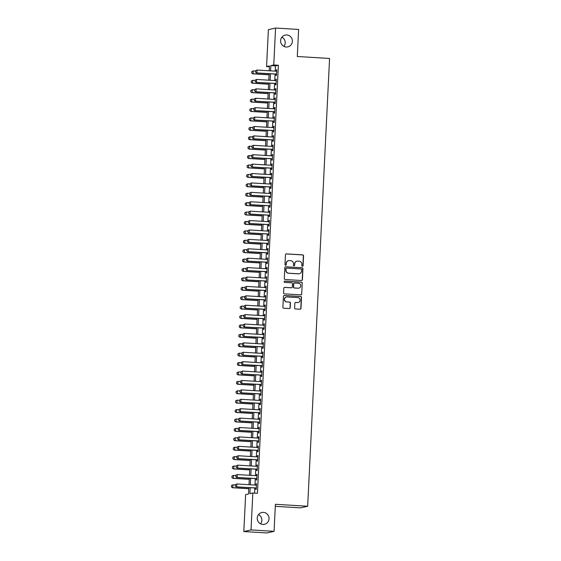 <?xml version="1.0" encoding="UTF-8"?>
<svg xmlns="http://www.w3.org/2000/svg" width="561" height="561" viewBox="0 0 561 561"><rect width="100%" height="100%" fill="white"/><g stroke="black" fill="none" stroke-linecap="round" stroke-linejoin="round"><path stroke-width="0.84" d="M302.414 266.279A0.645 0.631 77.3 0 0 303.08 265.669L303.557 255.858A0.926 0.905 77.3 0 0 302.702 254.876L286.412 253.888A0.926 0.905 77.3 0 0 285.458 254.757L284.981 264.568A0.645 0.631 77.3 0 0 285.752 265.234A0.645 0.631 77.3 0 0 286.25 264.645L286.306 263.375A2.966 2.896 77.3 0 1 289.35 260.599L290.71 260.676A2.966 2.896 77.3 0 1 293.459 263.81L293.396 265.08A0.645 0.631 77.3 0 0 294.174 265.753A0.645 0.631 77.3 0 0 294.665 265.157L294.728 263.887A2.966 2.896 77.3 0 1 297.765 261.11L299.125 261.188A2.966 2.896 77.3 0 1 301.874 264.322L301.811 265.591A0.645 0.631 77.3 0 0 302.414 266.279M302.491 266.279A0.645 0.631 77.3 0 0 302.884 265.711L303.368 255.9A0.926 0.905 77.3 0 0 302.505 254.925L286.215 253.93A0.926 0.905 77.3 0 0 286.068 253.937M285.654 265.248A0.645 0.631 77.3 0 0 286.054 264.687L286.306 263.375M294.076 265.767A0.645 0.631 77.3 0 0 294.469 265.199L294.728 263.887M263.439 512.382A6.038 5.905 77.3 0 0 257.261 518.876A6.038 5.905 77.3 0 0 264.469 524.29A6.038 5.905 77.3 0 0 263.439 512.382M286.79 34.964A6.038 5.905 77.3 0 0 280.612 41.451A6.038 5.905 77.3 0 0 287.821 46.872A6.038 5.905 77.3 0 0 286.79 34.964M294.609 307.961A0.926 0.905 77.3 0 0 295.472 308.943L300.044 309.223A0.926 0.905 77.3 0 0 300.991 308.354L301.523 297.456A0.926 0.905 77.3 0 0 300.668 296.474L284.378 295.486A0.926 0.905 77.3 0 0 283.424 296.355L282.891 307.253A0.926 0.905 77.3 0 0 283.754 308.227L289.273 308.564A0.926 0.905 77.3 0 0 290.219 307.694L290.451 303.031A0.926 0.905 77.3 0 0 289.588 302.056L286.853 301.888A2.475 2.419 77.3 0 1 286.433 297A2.475 2.419 77.3 0 1 287.092 296.944L297.821 297.603A2.475 2.419 77.3 0 1 298.242 302.491A2.475 2.419 77.3 0 1 297.575 302.54L295.787 302.435A0.926 0.905 77.3 0 0 294.841 303.298L294.609 307.961M269.441 66.766L266.566 66.591L268.375 29.67L275.57 28.05L298.62 29.453L297.295 56.5L329.566 58.463L307.666 506.253L275.395 504.29L274.077 531.33L251.026 529.928L243.825 531.548L245.634 494.62L248.551 493.968L248.86 487.621M275.57 28.05L273.761 64.971L270.844 65.63L270.591 70.861M250.206 487.705L249.911 493.659L252.829 493.007L257.443 493.287L278.375 65.251L273.761 64.971M252.829 493.007L251.026 529.928M301.446 280.5A0.926 0.905 77.3 0 0 302.4 279.637L302.933 268.74A0.926 0.905 77.3 0 0 302.07 267.758L285.78 266.77A0.926 0.905 77.3 0 0 284.827 267.639L284.294 278.529A0.926 0.905 77.3 0 0 285.156 279.511L301.446 280.5M302.225 283.095L301.692 293.992A0.926 0.905 77.3 0 1 300.745 294.862L284.455 293.873A0.926 0.905 77.3 0 1 283.593 292.891L283.824 288.228A0.926 0.905 77.3 0 1 284.771 287.358L291.376 287.765A0.926 0.905 77.3 0 0 292.33 286.895L292.477 283.803A0.926 0.905 77.3 0 0 291.622 282.821L284.743 282.4A0.645 0.631 77.3 0 1 284.63 281.124A0.645 0.631 77.3 0 1 284.806 281.11L301.369 282.12A0.926 0.905 77.3 0 1 302.225 283.095L301.692 293.992M276.068 74.129L275.998 75.56L276.482 75.447L276.755 69.802L276.271 69.915L276.208 71.205M275.605 83.533L275.535 84.963L276.019 84.858L276.3 79.213L275.809 79.318L275.746 80.616M275.142 92.944L275.072 94.374L275.563 94.262L275.837 88.617L275.353 88.729L275.29 90.019M274.687 102.347L274.617 103.778L275.1 103.673L275.374 98.028L274.89 98.133L274.827 99.43M274.224 111.758L274.154 113.189L274.638 113.077L274.918 107.431L274.427 107.544L274.364 108.834M273.761 121.162L273.691 122.593L274.182 122.487L274.455 116.842L273.971 116.947L273.908 118.245M273.305 130.573L273.235 132.003L273.719 131.891L273.999 126.246L273.509 126.358L273.445 127.649M272.842 139.977L272.772 141.407L273.263 141.302L273.537 135.657L273.053 135.762L272.99 137.059M272.387 149.387L272.316 150.818L272.8 150.706L273.074 145.061L272.59 145.173L272.527 146.463M271.924 158.791L271.854 160.222L272.337 160.116L272.618 154.471L272.127 154.577L272.064 155.874M271.461 168.202L271.391 169.632L271.882 169.52L272.155 163.875L271.671 163.987L271.608 165.278M271.005 177.606L270.935 179.036L271.419 178.931L271.699 173.286L271.208 173.391L271.145 174.688M270.542 187.016L270.472 188.447L270.963 188.335L271.236 182.69L270.753 182.802L270.69 184.092M270.086 196.42L270.016 197.851L270.5 197.745L270.774 192.1L270.29 192.206L270.227 193.503M269.624 205.831L269.553 207.261L270.037 207.149L270.318 201.504L269.827 201.616L269.764 202.907M269.161 215.235L269.091 216.665L269.582 216.56L269.855 210.915L269.371 211.02L269.308 212.317M268.705 224.645L268.635 226.076L269.119 225.964L269.392 220.319L268.908 220.431L268.845 221.721M268.242 234.049L268.172 235.48L268.656 235.375L268.936 229.73L268.453 229.835L268.389 231.132M267.786 243.46L267.716 244.891L268.2 244.778L268.474 239.133L267.99 239.245L267.927 240.536M267.324 252.864L267.253 254.294L267.737 254.189L268.018 248.544L267.527 248.649L267.464 249.947M266.861 262.275L266.791 263.705L267.281 263.593L267.555 257.948L267.071 258.06L267.008 259.35M266.405 271.678L266.335 273.109L266.819 273.004L267.092 267.359L266.608 267.464L266.545 268.761M265.942 281.089L265.872 282.52L266.356 282.407L266.636 276.762L266.145 276.875L266.082 278.165M265.479 290.493L265.409 291.923L265.9 291.818L266.173 286.173L265.69 286.278L265.626 287.576M265.023 299.904L264.953 301.334L265.437 301.222L265.718 295.577L265.227 295.689L265.164 296.979M264.561 309.307L264.49 310.738L264.981 310.633L265.255 304.988L264.771 305.093L264.708 306.39M264.105 318.718L264.035 320.149L264.519 320.036L264.792 314.391L264.308 314.504L264.245 315.794M263.642 328.122L263.572 329.552L264.056 329.447L264.336 323.802L263.845 323.907L263.782 325.205M263.179 337.533L263.109 338.963L263.6 338.851L263.873 333.206L263.39 333.318L263.326 334.608M262.723 346.936L262.653 348.367L263.137 348.262L263.418 342.617L262.927 342.722L262.864 344.019M262.26 356.347L262.19 357.778L262.681 357.666L262.955 352.02L262.471 352.133L262.408 353.423M261.805 365.751L261.735 367.182L262.218 367.076L262.492 361.431L262.008 361.536L261.945 362.834M261.342 375.162L261.272 376.592L261.756 376.48L262.036 370.835L261.545 370.947L261.482 372.238M260.879 384.565L260.809 385.996L261.3 385.891L261.573 380.246L261.089 380.358L261.026 381.648M260.423 393.976L260.353 395.407L260.837 395.295L261.11 389.65L260.627 389.762L260.563 391.052M259.96 403.38L259.89 404.811L260.381 404.705L260.655 399.06L260.171 399.173L260.108 400.463M259.505 412.791L259.434 414.221L259.918 414.109L260.192 408.464L259.708 408.576L259.645 409.867M259.042 422.195L258.972 423.625L259.455 423.52L259.736 417.875L259.245 417.987L259.182 419.277M258.579 431.605L258.509 433.036L259 432.924L259.273 427.279L258.789 427.391L258.726 428.681M258.123 441.009L258.053 442.44L258.537 442.334L258.81 436.689L258.326 436.802L258.263 438.092M257.66 450.42L257.59 451.85L258.074 451.738L258.355 446.093L257.864 446.205L257.801 447.496M257.197 459.824L257.127 461.254L257.618 461.149L257.892 455.504L257.408 455.616L257.345 456.906M256.742 469.234L256.672 470.665L257.155 470.553L257.436 464.908L256.945 465.02L256.882 466.31M256.279 478.638L256.209 480.069L256.7 479.964L256.973 474.318L256.489 474.431L256.426 475.721M278.375 65.251L275.458 65.91L275.199 71.142M275.058 74.066L274.743 80.553M274.595 83.477L274.28 89.956M274.14 92.881L273.817 99.367M273.677 102.291L273.361 108.771M273.214 111.695L272.898 118.182M272.758 121.106L272.443 127.585M272.295 130.51L271.98 136.996M271.84 139.92L271.517 146.4M271.377 149.324L271.061 155.811M270.914 158.735L270.598 165.215M270.458 168.139L270.143 174.625M269.995 177.549L269.68 184.029M269.539 186.953L269.217 193.44M269.077 196.364L268.761 202.844M268.614 205.768L268.298 212.254M268.158 215.179L267.842 221.658M267.695 224.582L267.38 231.069M267.239 233.993L266.917 240.473M266.777 243.397L266.461 249.883M266.314 252.808L265.998 259.287M265.858 262.211L265.535 268.698M265.395 271.622L265.08 278.102M264.932 281.026L264.617 287.512M264.476 290.437L264.161 296.916M264.014 299.84L263.698 306.327M263.558 309.251L263.235 315.731M263.095 318.655L262.779 325.142M262.632 328.066L262.317 334.545M262.176 337.47L261.861 343.956M261.714 346.88L261.398 353.36M261.258 356.284L260.935 362.771M260.795 365.695L260.479 372.174M260.332 375.099L260.016 381.585M259.876 384.509L259.561 390.996M259.413 393.913L259.098 400.4M258.958 403.324L258.635 409.81M258.495 412.728L258.179 419.214M258.032 422.138L257.716 428.625M257.576 431.542L257.254 438.029M257.113 440.953L256.798 447.44M256.65 450.357L256.335 456.843M256.195 459.768L255.879 466.254M255.732 469.171L255.416 475.658M255.276 478.582L254.953 485.069M254.813 487.986L254.561 493.112M255.823 488.049L255.753 489.48L256.237 489.367L256.51 483.722L256.026 483.834L255.963 485.125M275.297 506.338L300.472 507.866L307.666 506.253M274.077 531.33L266.875 532.95L243.825 531.548M260.585 523.806A6.038 5.905 77.3 0 0 258.516 514.612M283.929 46.388A6.038 5.905 77.3 0 0 281.867 37.194M269.245 70.784L269.483 65.932L266.566 66.591M249.007 484.704L249.322 478.217M249.463 475.293L249.778 468.807M249.925 465.889L250.241 459.403M250.381 456.479L250.704 449.992M250.844 447.075L251.16 440.588M251.307 437.664L251.623 431.178M251.763 428.26L252.078 421.774M252.226 418.85L252.541 412.363M252.681 409.446L253.004 402.959M253.144 400.035L253.46 393.549M253.607 390.631L253.923 384.145M254.063 381.221L254.385 374.734M254.526 371.817L254.841 365.33M254.982 362.406L255.304 355.919M255.444 353.002L255.76 346.516M255.907 343.591L256.223 337.105M256.363 334.188L256.686 327.701M256.826 324.777L257.141 318.29M257.289 315.373L257.604 308.887M257.744 305.962L258.06 299.476M258.207 296.559L258.523 290.072M258.663 287.148L258.986 280.661M259.126 277.744L259.441 271.258M259.589 268.333L259.904 261.847M260.045 258.93L260.36 252.443M260.507 249.519L260.823 243.032M260.963 240.115L261.286 233.628M261.426 230.704L261.742 224.218M261.889 221.3L262.204 214.814M262.345 211.89L262.66 205.403M262.807 202.486L263.123 195.999M263.263 193.075L263.586 186.589M263.726 183.671L264.042 177.185M264.189 174.261L264.504 167.774M264.645 164.857L264.967 158.37M265.108 155.446L265.423 148.96M265.57 146.042L265.886 139.556M266.026 136.632L266.342 130.145M266.489 127.228L266.805 120.741M266.945 117.817L267.267 111.33M267.408 108.413L267.723 101.927M267.87 99.002L268.186 92.516M268.326 89.599L268.642 83.112M268.789 80.188L269.105 73.701M270.451 73.786L270.129 80.272M269.988 83.196L269.673 89.676M269.525 92.6L269.21 99.087M269.07 102.011L268.747 108.49M268.607 111.415L268.291 117.901M268.144 120.825L267.828 127.305M267.688 130.229L267.373 136.716M267.225 139.64L266.91 146.119M266.77 149.044L266.447 155.53M266.307 158.454L265.991 164.934M265.844 167.858L265.528 174.345M265.388 177.269L265.072 183.749M264.925 186.673L264.61 193.159M264.469 196.084L264.147 202.563M264.007 205.487L263.691 211.974M263.544 214.898L263.228 221.378M263.088 224.302L262.772 230.788M262.625 233.713L262.31 240.192M262.169 243.116L261.847 249.603M261.707 252.527L261.391 259.007M261.244 261.931L260.928 268.417M260.788 271.342L260.465 277.821M260.325 280.745L260.009 287.232M259.862 290.156L259.547 296.636M259.406 299.56L259.091 306.047M258.944 308.971L258.628 315.45M258.488 318.375L258.165 324.861M258.025 327.785L257.709 334.265M257.562 337.189L257.247 343.676M257.106 346.6L256.791 353.079M256.643 356.004L256.328 362.49M256.188 365.414L255.865 371.894M255.725 374.818L255.409 381.305M255.262 384.229L254.946 390.708M254.806 393.633L254.491 400.119M254.343 403.043L254.028 409.523M253.888 412.447L253.565 418.934M253.425 421.858L253.109 428.338M252.962 431.262L252.646 437.748M252.506 440.673L252.184 447.152M252.043 450.076L251.728 456.563M251.58 459.487L251.265 465.967M251.125 468.891L250.809 475.377M250.662 478.302L250.346 484.781M275.458 65.91L270.844 65.63M276.271 69.915L276.748 69.943M275.809 79.318L276.293 79.353M275.353 88.729L275.83 88.757M274.89 98.133L275.367 98.168M274.427 107.544L274.911 107.572M273.971 116.947L274.448 116.983M273.509 126.358L273.992 126.386M273.053 135.762L273.53 135.797M272.59 145.173L273.067 145.201M272.127 154.577L272.611 154.612M271.671 163.987L272.148 164.015M271.208 173.391L271.692 173.426M270.753 182.802L271.229 182.83M270.29 192.206L270.767 192.241M269.827 201.616L270.311 201.644M269.371 211.02L269.848 211.055M268.908 220.431L269.392 220.459M268.453 229.835L268.929 229.87M267.99 239.245L268.467 239.274M267.527 248.649L268.011 248.684M267.071 258.06L267.548 258.088M266.608 267.464L267.085 267.499M266.145 276.875L266.629 276.903M265.69 286.278L266.166 286.313M265.227 295.689L265.711 295.717M264.771 305.093L265.248 305.128M264.308 314.504L264.785 314.532M263.845 323.907L264.329 323.942M263.39 333.318L263.866 333.346M262.927 342.722L263.411 342.757M262.471 352.133L262.948 352.161M262.008 361.536L262.485 361.572M261.545 370.947L262.029 370.975M261.089 380.358L261.566 380.386M260.627 389.762L261.11 389.79M260.171 399.173L260.648 399.201M259.708 408.576L260.185 408.604M259.245 417.987L259.729 418.015M258.789 427.391L259.266 427.419M258.326 436.802L258.803 436.83M257.864 446.205L258.348 446.233M257.408 455.616L257.885 455.644M256.945 465.02L257.429 465.048M256.489 474.431L256.966 474.459M256.026 483.834L256.503 483.863M296.874 261.195A2.966 2.896 77.3 0 0 294.532 263.929M288.459 260.683A2.966 2.896 77.3 0 0 286.117 263.418M301.594 280.5A0.926 0.905 77.3 0 0 302.204 279.68L302.737 268.782A0.926 0.905 77.3 0 0 301.874 267.807L285.584 266.812A0.926 0.905 77.3 0 0 285.437 266.819M301.615 269.68A0.645 0.631 77.3 0 0 301.012 268.992L286.713 268.123A0.645 0.631 77.3 0 0 286.047 268.726L285.984 270.065A2.966 2.896 77.3 0 0 288.733 273.2L298.508 273.796A2.966 2.896 77.3 0 0 301.545 271.019L301.615 269.68M286.44 268.165A0.645 0.631 77.3 0 0 285.851 268.775L286.047 268.726M299.202 273.754A2.966 2.896 77.3 0 1 298.312 273.838L288.536 273.242A2.966 2.896 77.3 0 1 285.787 270.114L285.851 268.775M300.892 294.862A0.926 0.905 77.3 0 0 301.502 294.034M291.531 287.758A0.926 0.905 77.3 0 1 291.187 287.807L284.581 287.4A0.926 0.905 77.3 0 0 284.427 287.407M302.035 283.144A0.926 0.905 77.3 0 0 301.173 282.162L284.609 281.152A0.645 0.631 77.3 0 0 284.539 281.152M298.235 288.179A2.475 2.419 77.3 0 0 300.773 285.514A2.475 2.419 77.3 0 0 298.473 283.242L294.7 283.01A0.926 0.905 77.3 0 0 293.747 283.88L293.599 286.973A0.926 0.905 77.3 0 0 294.455 287.947L298.038 288.221A2.475 2.419 77.3 0 0 298.803 288.144M294.357 283.06A0.926 0.905 77.3 0 0 293.55 283.922L293.747 283.88M298.038 288.221L294.259 287.996A0.926 0.905 77.3 0 1 293.403 287.015L293.55 283.922M298.143 302.505A2.475 2.419 77.3 0 1 297.386 302.582L295.598 302.477A0.926 0.905 77.3 0 0 295.444 302.477M286.334 297.021A2.475 2.419 77.3 0 0 286.657 301.93L286.853 301.888M289.42 308.564A0.926 0.905 77.3 0 0 290.03 307.737L290.254 303.08A0.926 0.905 77.3 0 0 289.399 302.099L286.657 301.93M300.191 309.216A0.926 0.905 77.3 0 0 300.801 308.396L301.334 297.498A0.926 0.905 77.3 0 0 300.472 296.524L284.182 295.528A0.926 0.905 77.3 0 0 284.034 295.535M251.749 71.591L251.735 72.993L251.749 71.591L253.186 70.917L253.046 73.736L269.056 74.711M251.735 72.993L252.695 73.814L269.049 74.809M255.62 71.065L253.186 70.917L251.805 71.577M251.679 73.007L252.695 73.814M255.634 70.721L255.571 72.131L255.634 70.721L257.071 70.041L276.685 71.233M276.552 74.059L256.587 72.944L255.571 72.131M276.545 74.157L256.587 72.944M255.697 70.707L257.071 70.041L256.938 72.86L255.627 72.117M251.286 81.001L251.272 82.397L251.286 81.001L252.723 80.321L252.583 83.14L268.593 84.122M251.272 82.397L252.233 83.224L268.593 84.22M255.157 80.468L252.723 80.321L251.342 80.987M251.216 82.411L252.233 83.224M250.823 90.405L250.816 91.808L250.823 90.405L252.261 89.732L252.127 92.551L268.137 93.526M250.816 91.808L251.777 92.628L268.13 93.624M254.701 89.879L252.261 89.732L250.886 90.391M250.76 91.822L251.777 92.628M250.367 99.816L250.353 101.211L250.367 99.816L251.805 99.136L251.665 101.962L267.674 102.936M250.353 101.211L251.314 102.039L267.667 103.035M254.238 99.283L251.805 99.136L250.423 99.802M250.297 101.225L251.314 102.039M249.904 109.22L249.897 110.622L249.904 109.22L251.342 108.546L251.202 111.366L267.218 112.34M249.897 110.622L250.851 111.443L267.211 112.438M253.782 108.694L251.342 108.546L249.961 109.206M249.834 110.636L250.851 111.443M255.178 80.125L255.108 81.534L255.178 80.125L256.615 79.445L276.229 80.644M276.089 83.463L256.125 82.348L255.108 81.534M276.082 83.561L256.125 82.348M255.234 80.111L256.615 79.445L256.475 82.271L255.164 81.527M254.715 89.536L254.645 90.945L254.715 89.536L256.153 88.855L275.767 90.048M275.626 92.874L255.662 91.759L254.645 90.945M275.626 92.972L255.662 91.759M254.771 89.522L256.153 88.855L256.012 91.674L254.708 90.931M254.259 98.939L254.189 100.349L254.259 98.939L255.69 98.259L275.304 99.458M275.171 102.277L255.206 101.162L254.189 100.349M275.163 102.375L255.206 101.162M254.315 98.925L255.69 98.259L255.557 101.085L254.245 100.342M253.796 108.35L253.726 109.76L253.796 108.35L255.234 107.67L274.848 108.862M274.708 111.688L254.743 110.573L253.726 109.76M274.701 111.786L254.743 110.573M253.853 108.336L255.234 107.67L255.094 110.489L253.782 109.746M249.449 118.63L249.435 120.026L249.449 118.63L250.879 117.95L250.746 120.776L266.755 121.751M249.435 120.026L250.395 120.853L266.748 121.849M253.32 118.098L250.879 117.95L249.505 118.616M249.379 120.04L250.395 120.853M253.334 117.754L253.263 119.163L253.334 117.754L254.771 117.074L274.385 118.273M274.252 121.092L254.287 119.977L253.263 119.163M274.245 121.19L254.287 119.977M253.397 117.74L254.771 117.074L254.638 119.9L253.327 119.156M248.986 128.034L248.972 129.437L248.986 128.034L250.423 127.361L250.283 130.18L266.293 131.155M248.972 129.437L249.933 130.257L266.293 131.253M252.857 127.508L250.423 127.361L249.042 128.02M248.916 129.451L249.933 130.257M252.878 127.165L252.808 128.574L252.878 127.165L254.315 126.484L273.929 127.677M273.789 130.503L253.824 129.388L252.808 128.574M273.782 130.601L253.824 129.388M252.934 127.151L254.315 126.484L254.175 129.303L252.864 128.56M248.523 137.445L248.516 138.84L248.523 137.445L249.961 136.765L249.827 139.591L265.837 140.566M248.516 138.84L249.477 139.668L265.83 140.664M252.401 136.912L249.961 136.765L248.586 137.431M248.453 138.855L249.477 139.668M252.415 136.568L252.345 137.978L252.415 136.568L253.853 135.888L273.466 137.087M273.326 139.906L253.362 138.791L252.345 137.978M273.326 140.005L253.362 138.791M252.471 136.554L253.853 135.888L253.712 138.714L252.408 137.971M248.067 146.849L248.053 148.251L248.067 146.849L249.505 146.176L249.365 148.995L265.374 149.969M248.053 148.251L249.014 149.072L265.367 150.067M251.938 146.323L249.505 146.176L248.123 146.835M247.997 148.265L249.014 149.072M251.952 145.979L251.889 147.389L251.952 145.979L253.39 145.299L273.004 146.491M272.87 149.317L252.906 148.202L251.889 147.389M272.863 149.415L252.906 148.202M252.015 145.965L253.39 145.299L253.256 148.118L251.945 147.375M247.604 156.26L247.597 157.655L247.604 156.26L249.042 155.579L248.902 158.405L264.918 159.38M247.597 157.655L248.551 158.483L264.911 159.478M251.475 155.727L249.042 155.579L247.66 156.246M247.534 157.669L248.551 158.483M251.496 155.383L251.426 156.792L251.496 155.383L252.934 154.703L272.548 155.902M272.408 158.721L252.443 157.606L251.426 156.792M272.401 158.819L252.443 157.606M251.552 155.369L252.934 154.703L252.794 157.529L251.482 156.785M247.142 165.663L247.135 167.066L247.142 165.663L248.579 164.99L248.446 167.809L264.455 168.784M247.135 167.066L248.095 167.886L264.448 168.882M251.019 165.137L248.579 164.99L247.205 165.649M247.078 167.08L248.095 167.886M251.033 164.794L250.963 166.203L251.033 164.794L252.471 164.114L272.085 165.306M271.945 168.132L251.987 167.017L250.963 166.203M271.945 168.23L251.987 167.017M251.097 164.78L252.471 164.114L252.338 166.933L251.026 166.189M246.686 175.074L246.672 176.47L246.686 175.074L248.123 174.394L247.983 177.22L263.993 178.195M246.672 176.47L247.632 177.297L263.993 178.293M250.557 174.541L248.123 174.394L246.742 175.06M246.616 176.484L247.632 177.297M250.578 174.198L250.508 175.607L250.578 174.198L252.015 173.517L271.629 174.716M271.489 177.535L251.524 176.42L250.508 175.607M271.482 177.634L251.524 176.42M250.634 174.183L252.015 173.517L251.875 176.343L250.564 175.6M246.223 184.478L246.216 185.88L246.223 184.478L247.66 183.805L247.527 186.624L263.537 187.598M246.216 185.88L247.177 186.701L263.53 187.697M250.101 183.952L247.66 183.805L246.286 184.464M246.153 185.894L247.177 186.701M250.115 183.608L250.045 185.018L250.115 183.608L251.552 182.928L271.166 184.12M271.026 186.946L251.062 185.831L250.045 185.018M271.026 187.044L251.062 185.831M250.171 183.594L251.552 182.928L251.412 185.747L250.108 185.004M245.767 193.889L245.753 195.284L245.767 193.889L247.205 193.208L247.064 196.034L263.074 197.009M245.753 195.284L246.714 196.112L263.067 197.107M249.638 193.356L247.205 193.208L245.823 193.875M245.697 195.298L246.714 196.112M249.652 193.012L249.589 194.422L249.652 193.012L251.09 192.332L270.704 193.531M270.57 196.35L250.606 195.235L249.589 194.422M270.563 196.455L250.606 195.235M249.715 192.998L251.09 192.332L250.956 195.158L249.645 194.415M245.304 203.292L245.297 204.695L245.304 203.292L246.742 202.619L246.602 205.438L262.611 206.413M245.297 204.695L246.251 205.515L262.611 206.511M249.175 202.766L246.742 202.619L245.36 203.278M245.234 204.709L246.251 205.515M249.196 202.423L249.126 203.832L249.196 202.423L250.634 201.743L270.248 202.935M270.107 205.761L250.143 204.646L249.126 203.832M270.1 205.859L250.143 204.646M249.252 202.409L250.634 201.743L250.494 204.562L249.182 203.818M244.841 212.703L244.834 214.099L244.841 212.703L246.279 212.023L246.146 214.849L262.155 215.824M244.834 214.099L245.795 214.926L262.148 215.922M248.719 212.17L246.279 212.023L244.905 212.689M244.778 214.113L245.795 214.926M248.733 211.827L248.663 213.236L248.733 211.827L250.171 211.146L269.785 212.346M269.645 215.165L249.687 214.05L248.663 213.236M269.645 215.27L249.687 214.05M248.796 211.813L250.171 211.146L250.031 213.972L248.726 213.229M244.386 222.107L244.372 223.509L244.386 222.107L245.823 221.434L245.683 224.253L261.692 225.227M244.372 223.509L245.332 224.33L261.692 225.326M248.257 221.581L245.823 221.434L244.442 222.093M244.315 223.523L245.332 224.33M248.278 221.237L248.207 222.647L248.278 221.237L249.715 220.557L269.322 221.749M269.189 224.575L249.224 223.46L248.207 222.647M269.182 224.673L249.224 223.46M248.334 221.223L249.715 220.557L249.575 223.376L248.264 222.633M243.923 231.518L243.916 232.913L243.923 231.518L245.36 230.837L245.22 233.664L261.237 234.638M243.916 232.913L244.876 233.741L261.23 234.736M247.801 230.985L245.36 230.837L243.986 231.504M243.853 232.927L244.876 233.741M247.815 230.641L247.745 232.051L247.815 230.641L249.252 229.961L268.866 231.16M268.726 233.979L248.761 232.864L247.745 232.051M268.726 234.084L248.761 232.864M247.871 230.627L249.252 229.961L249.112 232.787L247.801 232.044M243.467 240.921L243.453 242.324L243.467 240.921L244.905 240.248L244.764 243.067L260.774 244.042M243.453 242.324L244.414 243.144L260.767 244.14M247.338 240.396L244.905 240.248L243.523 240.907M243.397 242.338L244.414 243.144M247.352 240.052L247.289 241.461L247.352 240.052L248.789 239.372L268.403 240.564M268.27 243.39L248.306 242.275L247.289 241.461M268.263 243.488L248.306 242.275M247.415 240.038L248.789 239.372L248.656 242.191L247.345 241.447M243.004 250.332L242.99 251.728L243.004 250.332L244.442 249.652L244.301 252.478L260.311 253.453M242.99 251.728L243.951 252.555L260.311 253.551M246.875 249.799L244.442 249.652L243.06 250.318M242.934 251.742L243.951 252.555M246.896 249.456L246.826 250.865L246.896 249.456L248.334 248.775L267.948 249.975M267.807 252.794L247.843 251.679L246.826 250.865M267.8 252.899L247.843 251.679M246.952 249.442L248.334 248.775L248.193 251.601L246.882 250.858M242.541 259.736L242.534 261.138L242.541 259.736L243.979 259.063L243.846 261.882L259.855 262.857M242.534 261.138L243.495 261.959L259.848 262.955M246.419 259.21L243.979 259.063L242.604 259.722M242.478 261.153L243.495 261.959M246.433 258.866L246.363 260.276L246.433 258.866L247.871 258.186L267.485 259.378M267.345 262.204L247.387 261.089L246.363 260.276M267.345 262.303L247.387 261.089M246.489 258.852L247.871 258.186L247.731 261.005L246.426 260.262M242.086 269.147L242.072 270.542L242.086 269.147L243.523 268.467L243.383 271.293L259.392 272.267M242.072 270.542L243.032 271.37L259.385 272.365M245.956 268.614L243.523 268.467L242.142 269.133M242.015 270.556L243.032 271.37M245.977 268.27L245.907 269.68L245.977 268.27L247.415 267.59L267.022 268.789M266.889 271.608L246.924 270.493L245.907 269.68M266.882 271.713L246.924 270.493M246.034 268.256L247.415 267.59L247.275 270.416L245.963 269.673M241.623 278.551L241.616 279.953L241.623 278.551L243.06 277.877L242.92 280.696L258.937 281.671M241.616 279.953L242.576 280.773L258.93 281.769M245.501 278.025L243.06 277.877L241.679 278.536M241.553 279.967L242.576 280.773M245.515 277.681L245.445 279.09L245.515 277.681L246.952 277.001L266.566 278.193M266.426 281.019L246.461 279.904L245.445 279.09M266.419 281.117L246.461 279.904M245.571 277.667L246.952 277.001L246.812 279.82L245.501 279.076M241.167 287.961L241.153 289.357L241.167 287.961L242.604 287.281L242.464 290.107L258.474 291.082M241.153 289.357L242.114 290.184L258.467 291.18M245.038 287.428L242.604 287.281L241.223 287.947M241.097 289.371L242.114 290.184M245.052 287.085L244.982 288.494L245.052 287.085L246.489 286.412L266.103 287.604M265.97 290.423L246.006 289.308L244.982 288.494M265.963 290.528L246.006 289.308M245.115 287.071L246.489 286.412L246.356 289.231L245.045 288.487M240.704 297.365L240.69 298.768L240.704 297.365L242.142 296.692L242.001 299.511L258.011 300.486M240.69 298.768L241.651 299.588L258.011 300.584M244.575 296.839L242.142 296.692L240.76 297.358M240.634 298.782L241.651 299.588M244.596 296.496L244.526 297.905L244.596 296.496L246.034 295.815L265.648 297.007M265.507 299.833L245.543 298.718L244.526 297.905M265.5 299.932L245.543 298.718M244.652 296.481L246.034 295.815L245.893 298.634L244.582 297.891M240.241 306.776L240.234 308.171L240.241 306.776L241.679 306.096L241.546 308.922L257.555 309.896M240.234 308.171L241.195 308.999L257.548 309.995M244.119 306.243L241.679 306.096L240.304 306.762M240.171 308.185L241.195 308.999M244.133 305.899L244.063 307.309L244.133 305.899L245.571 305.226L265.185 306.418M265.044 309.237L245.08 308.122L244.063 307.309M265.044 309.342L245.08 308.122M244.189 305.885L245.571 305.226L245.43 308.045L244.126 307.302M239.785 316.18L239.771 317.582L239.785 316.18L241.223 315.506L241.083 318.325L257.092 319.3M239.771 317.582L240.732 318.403L257.085 319.398M243.656 315.654L241.223 315.506L239.842 316.173M239.715 317.596L240.732 318.403M243.67 315.31L243.607 316.72L243.67 315.31L245.108 314.63L264.722 315.822M264.589 318.648L244.624 317.533L243.607 316.72M264.582 318.746L244.624 317.533M243.733 315.296L245.108 314.63L244.975 317.449L243.663 316.706M239.323 325.59L239.316 326.986L239.323 325.59L240.76 324.91L240.62 327.736L256.636 328.711M239.316 326.986L240.269 327.813L256.629 328.809M243.194 325.057L240.76 324.91L239.379 325.576M239.252 327L240.269 327.813M243.215 324.714L243.144 326.123L243.215 324.714L244.652 324.041L264.266 325.233M264.126 328.052L244.161 326.937L243.144 326.123M264.119 328.157L244.161 326.937M243.271 324.7L244.652 324.041L244.512 326.86L243.201 326.116M238.86 334.994L238.853 336.397L238.86 334.994L240.297 334.321L240.164 337.14L256.174 338.115M238.853 336.397L239.813 337.217L256.167 338.213M242.738 334.468L240.297 334.321L238.923 334.987M238.797 336.411L239.813 337.217M242.752 334.125L242.682 335.534L242.752 334.125L244.189 333.444L263.803 334.637M263.663 337.463L243.705 336.348L242.682 335.534M263.663 337.561L243.705 336.348M242.815 334.111L244.189 333.444L244.056 336.263L242.745 335.52M238.404 344.405L238.39 345.8L238.404 344.405L239.842 343.725L239.701 346.551L255.711 347.525M238.39 345.8L239.351 346.628L255.711 347.624M242.275 343.872L239.842 343.725L238.46 344.391M238.334 345.814L239.351 346.628M242.296 343.528L242.226 344.938L242.296 343.528L243.733 342.855L263.347 344.047M263.207 346.866L243.243 345.751L242.226 344.938M263.2 346.971L243.243 345.751M242.352 343.514L243.733 342.855L243.593 345.674L242.282 344.931M237.941 353.809L237.934 355.211L237.941 353.809L239.379 353.135L239.245 355.955L255.255 356.929M237.934 355.211L238.895 356.032L255.248 357.027M241.819 353.283L239.379 353.135L238.004 353.802M237.871 355.225L238.895 356.032M241.833 352.939L241.763 354.349L241.833 352.939L243.271 352.259L262.885 353.451M262.744 356.277L242.78 355.162L241.763 354.349M262.744 356.375L242.78 355.162M241.889 352.925L243.271 352.259L243.13 355.078L241.826 354.335M237.485 363.219L237.471 364.615L237.485 363.219L238.923 362.539L238.783 365.365L254.792 366.34M237.471 364.615L238.432 365.442L254.785 366.438M241.356 362.687L238.923 362.539L237.541 363.205M237.415 364.629L238.432 365.442M241.37 362.343L241.307 363.759L241.37 362.343L242.808 361.67L262.422 362.862M262.289 365.681L242.324 364.566L241.307 363.759M262.282 365.786L242.324 364.566M241.433 362.329L242.808 361.67L242.675 364.489L241.363 363.745M237.023 372.623L237.015 374.026L237.023 372.623L238.46 371.95L238.32 374.769L254.329 375.744M237.015 374.026L237.969 374.846L254.329 375.842M240.893 372.097L238.46 371.95L237.079 372.616M236.952 374.04L237.969 374.846M240.914 371.754L240.844 373.163L240.914 371.754L242.352 371.073L261.966 372.266M261.826 375.092L241.861 373.977L240.844 373.163M261.819 375.19L241.861 373.977M240.971 371.74L242.352 371.073L242.212 373.892L240.9 373.149M236.56 382.034L236.553 383.429L236.56 382.034L237.997 381.354L237.864 384.18L253.874 385.155M236.553 383.429L237.513 384.257L253.867 385.253M240.438 381.501L237.997 381.354L236.623 382.02M236.497 383.443L237.513 384.257M240.452 381.157L240.381 382.574L240.452 381.157L241.889 380.484L261.503 381.676M261.363 384.495L241.405 383.38L240.381 382.574M261.363 384.601L241.405 383.38M240.515 381.143L241.889 380.484L241.756 383.303L240.445 382.56M236.104 391.438L236.09 392.84L236.104 391.438L237.541 390.765L237.401 393.584L253.411 394.558M236.09 392.84L237.051 393.661L253.411 394.656M239.975 390.912L237.541 390.765L236.16 391.431M236.034 392.854L237.051 393.661M239.996 390.568L239.926 391.978L239.996 390.568L241.433 389.888L261.047 391.08M260.907 393.906L240.942 392.791L239.926 391.978M260.9 394.004L240.942 392.791M240.052 390.554L241.433 389.888L241.293 392.707L239.982 391.964M235.641 400.849L235.634 402.244L235.641 400.849L237.079 400.168L236.938 402.994L252.955 403.969M235.634 402.244L236.595 403.071L252.948 404.067M239.519 400.316L237.079 400.168L235.704 400.835M235.571 402.258L236.595 403.071M239.533 399.972L239.463 401.388L239.533 399.972L240.971 399.299L260.585 400.491M260.444 403.31L240.48 402.195L239.463 401.388M260.444 403.415L240.48 402.195M239.589 399.958L240.971 399.299L240.83 402.118L239.519 401.374M235.185 410.252L235.171 411.655L235.185 410.252L236.623 409.579L236.483 412.398L252.492 413.373M235.171 411.655L236.132 412.475L252.485 413.471M239.056 409.726L236.623 409.579L235.241 410.245M235.115 411.669L236.132 412.475M239.07 409.383L239.007 410.792L239.07 409.383L240.508 408.703L260.122 409.895M259.988 412.721L240.024 411.606L239.007 410.792M259.981 412.819L240.024 411.606M239.133 409.369L240.508 408.703L240.374 411.529L239.063 410.778M234.722 419.663L234.708 421.059L234.722 419.663L236.16 418.983L236.02 421.809L252.029 422.784M234.708 421.059L235.669 421.886L252.029 422.882M238.593 419.13L236.16 418.983L234.779 419.649M234.652 421.073L235.669 421.886M238.614 418.787L238.544 420.203L238.614 418.787L240.052 418.113L259.666 419.305M259.526 422.124L239.561 421.009L238.544 420.203M259.519 422.23L239.561 421.009M238.67 418.772L240.052 418.113L239.912 420.932L238.6 420.189M234.26 429.067L234.253 430.469L234.26 429.067L235.697 428.394L235.564 431.213L251.573 432.187M234.253 430.469L235.213 431.29L251.566 432.286M238.137 428.541L235.697 428.394L234.323 429.06M234.196 430.483L235.213 431.29M238.152 428.197L238.081 429.607L238.152 428.197L239.589 427.517L259.203 428.709M259.063 431.535L239.105 430.42L238.081 429.607M259.063 431.633L239.105 430.42M238.208 428.183L239.589 427.517L239.449 430.343L238.145 429.593M233.804 438.478L233.79 439.873L233.804 438.478L235.241 437.797L235.101 440.623L251.111 441.598M233.79 439.873L234.75 440.701L251.111 441.696M237.675 437.945L235.241 437.797L233.86 438.464M233.734 439.887L234.75 440.701M237.696 437.601L237.626 439.018L237.696 437.601L239.133 436.928L258.74 438.12M258.607 440.939L238.642 439.824L237.626 439.018M258.6 441.044L238.642 439.824M237.752 437.587L239.133 436.928L238.993 439.747L237.682 439.004M233.341 447.881L233.334 449.284L233.341 447.881L234.779 447.208L234.638 450.027L250.655 451.002M233.334 449.284L234.295 450.104L250.648 451.1M237.219 447.355L234.779 447.208L233.397 447.874M233.271 449.298L234.295 450.104M237.233 447.012L237.163 448.421L237.233 447.012L238.67 446.332L258.284 447.524M258.144 450.35L238.18 449.235L237.163 448.421M258.137 450.448L238.18 449.235M237.289 446.998L238.67 446.332L238.53 449.158L237.219 448.407M232.885 457.292L232.871 458.688L232.885 457.292L234.323 456.612L234.182 459.438L250.192 460.413M232.871 458.688L233.832 459.515L250.185 460.511M236.756 456.759L234.323 456.612L232.941 457.278M232.815 458.702L233.832 459.515M236.77 456.416L236.7 457.832L236.77 456.416L238.208 455.742L257.822 456.935M257.688 459.754L237.724 458.639L236.7 457.832M257.681 459.859L237.724 458.639M236.833 456.402L238.208 455.742L238.074 458.561L236.763 457.818M232.422 466.696L232.408 468.098L232.422 466.696L233.86 466.023L233.72 468.842L249.729 469.816M232.408 468.098L233.369 468.919L249.729 469.915M236.293 466.17L233.86 466.023L232.478 466.689M232.352 468.112L233.369 468.919M236.314 465.826L236.244 467.236L236.314 465.826L237.752 465.146L257.366 466.338M257.226 469.164L237.261 468.049L236.244 467.236M257.219 469.262L237.261 468.049M236.37 465.812L237.752 465.146L237.612 467.972L236.3 467.222M231.959 476.107L231.952 477.502L231.959 476.107L233.397 475.426L233.264 478.253L249.273 479.227M231.952 477.502L232.913 478.33L249.266 479.325M235.837 475.574L233.397 475.426L232.023 476.093M231.889 477.516L232.913 478.33M235.851 475.23L235.781 476.647L235.851 475.23L237.289 474.557L256.903 475.749M256.763 478.568L236.798 477.453L235.781 476.647M256.763 478.673L236.798 477.453M235.908 475.216L237.289 474.557L237.149 477.376L235.844 476.633M231.504 485.51L231.49 486.913L231.504 485.51L232.941 484.837L232.801 487.656L248.811 488.631M231.49 486.913L232.45 487.733L248.804 488.729M235.375 484.985L232.941 484.837L231.56 485.503M231.434 486.927L232.45 487.733M235.389 484.641L235.325 486.05L235.389 484.641L236.826 483.961L256.44 485.153M256.307 487.979L236.342 486.864L235.325 486.05M256.3 488.077L236.342 486.864M235.452 484.627L236.826 483.961L236.693 486.787L235.382 486.036"/></g></svg>
